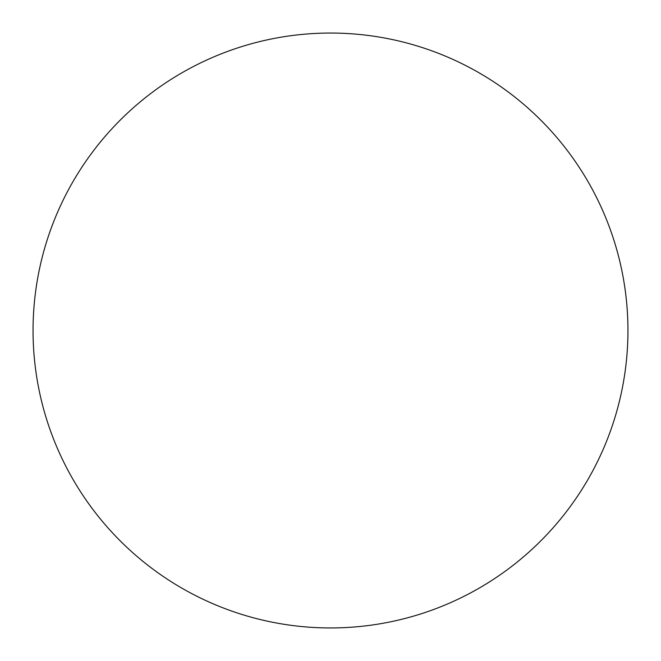 <?xml version="1.0" encoding="UTF-8"?>
<svg xmlns="http://www.w3.org/2000/svg" width="661" height="661" viewBox="0 0 661 661"><rect width="100%" height="100%" fill="white"/><g stroke="black" fill="none" stroke-linecap="round" stroke-linejoin="round"><path stroke-width="0.5" stroke-dasharray="3.31 2.48" d="M330.5 33.05A297.45 297.45 0 0 1 627.95 330.5A297.45 297.45 0 0 1 330.5 627.95A297.45 297.45 0 0 1 33.05 330.5A297.45 297.45 0 0 1 330.5 33.05M33.05 330.5A297.45 297.45 0 0 0 330.5 627.95A297.45 297.45 0 0 0 627.95 330.5A297.45 297.45 0 0 0 330.5 33.05A297.45 297.45 0 0 0 33.05 330.5"/><path stroke-width="0.99" d="M330.5 33.05A297.45 297.45 0 0 1 627.95 330.5A297.45 297.45 0 0 1 330.5 627.95A297.45 297.45 0 0 1 33.05 330.5A297.45 297.45 0 0 1 330.5 33.05M33.05 330.5A297.45 297.45 0 0 0 330.5 627.95A297.45 297.45 0 0 0 627.95 330.5A297.45 297.45 0 0 0 330.5 33.05A297.45 297.45 0 0 0 33.05 330.5"/></g></svg>
